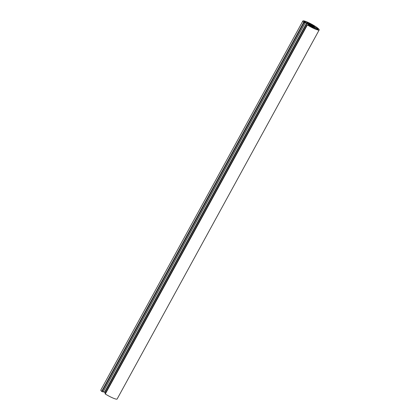<?xml version="1.0" encoding="UTF-8"?>
<svg xmlns="http://www.w3.org/2000/svg" width="420" height="420" viewBox="0 0 420 420"><rect width="100%" height="100%" fill="white"/><g stroke="black" fill="none" stroke-linecap="round" stroke-linejoin="round"><path stroke-width="0.63" d="M308.569 24.586L308.259 25.142L309.876 26.203L310.695 26.455L310.574 26.035L306.852 23.341L304.08 22.003L305.156 22.906L303.713 22.292A9.308 1.397 -151.3 0 1 302.862 21A9.308 1.397 -151.3 0 1 311.698 24.245A9.308 1.397 -151.3 0 1 319.19 29.941L117.138 399A9.308 1.397 -151.3 0 1 105.305 393.997L105.005 393.771L307.083 24.738M105.483 392.899L103.309 391.587M103.079 391.939L101.656 391.356A9.308 1.397 -151.3 0 1 100.811 390.059L302.862 21M304.075 21.441L305.151 21.793L304.5 21.284A8.542 1.281 -151.3 0 1 307.319 22.239L309.86 23.504L310.685 24.134L310.564 24.418L306.852 23.163L304.033 21.52M311.356 24.491L314.717 26.171A8.542 1.281 -151.3 0 1 317.546 28.219L316.895 28.03L317.977 28.938L315.494 27.778L311.356 24.491M313.205 27.101L316.99 28.702L318.098 29.515L316.906 29.143L317.557 29.657A8.542 1.281 -151.3 0 1 314.732 28.702L311.372 26.807L311.488 26.523L313.205 27.101L312.842 27.762M313.493 27.2L313.131 27.862M308.842 24.565L307.519 23.599L308.994 24.203A2.562 0.383 28.7 0 0 308.921 24.197L310.228 24.638A2.562 0.383 28.7 0 0 310.055 24.559L311.997 25.594A2.562 0.383 28.7 0 0 311.824 25.483L313.131 26.434A2.562 0.383 28.7 0 0 313.058 26.36L314.533 27.342L313.063 26.738A2.562 0.383 28.7 0 0 313.136 26.744L311.829 26.303A2.562 0.383 28.7 0 0 312.002 26.381L310.06 25.347A2.562 0.383 28.7 0 0 310.233 25.457L308.921 24.507A2.562 0.383 28.7 0 0 308.994 24.581L308.842 24.565M308.858 24.738L308.527 25.337M308.858 24.796L308.553 25.352M319.19 29.941A9.308 1.397 -151.3 0 1 307.361 24.938L308.254 25.137M311.257 26.25L311.419 25.956L311.262 26.25M305.114 21.793L304.92 22.155M307.319 22.239L306.82 23.153M307.466 22.323L306.983 23.205M308.065 22.754L307.687 23.447M308.238 22.848L307.876 23.51M309.283 23.2L308.921 23.861M309.86 23.504L309.55 24.071M310.564 24.014L310.375 24.355M312.175 24.738L311.913 25.216M312.758 25.043L312.449 25.604M313.803 25.799L313.493 26.36M313.976 25.893L313.656 26.476M314.57 26.093L314.16 26.843M314.717 26.171L314.296 26.943M316.921 28.061L316.717 28.429M316.932 28.072L316.733 28.434M315.205 27.778L314.706 28.686M315.494 27.909L315 28.812M308.663 23.961L308.464 24.323M308.837 24.05L308.627 24.439M308.952 24.134L308.742 24.518M310.58 24.969L310.364 25.363M310.627 24.985L310.406 25.389L310.637 24.985M310.732 24.659L310.59 24.922M311.315 24.964L310.758 25.982M311.414 25.4L311.02 26.119L311.414 25.394M311.472 25.442L311.084 26.155M313.21 26.376L313.058 26.654M306.852 23.341L104.795 392.401M310.574 26.035L310.391 26.376M310.695 26.155L310.548 26.429M307.099 24.748L105.042 393.808M316.937 29.185L316.785 29.463M316.927 29.174L316.769 29.458M317.279 28.88L317.1 29.206M316.99 28.702L316.606 29.405M310.685 24.134L310.532 24.407M313.388 26.471L313.173 26.859M307.33 24.917L105.273 393.976M307.361 24.938L105.305 393.997M303.713 22.292L101.656 391.356M303.733 22.312L101.682 391.372M303.965 22.481L101.913 391.54M304.138 22.57L102.086 391.634M305.125 22.906L103.068 391.965M304.778 22.239L304.626 22.512M305.067 22.37L304.889 22.701M306.563 23.163L104.507 392.222M305.151 21.793L304.946 22.171M316.895 28.03L316.691 28.413M308.905 24.197L308.737 24.512M307.062 24.712L105.005 393.771M316.906 29.143L316.738 29.447M305.156 22.906L103.105 391.97"/></g></svg>
